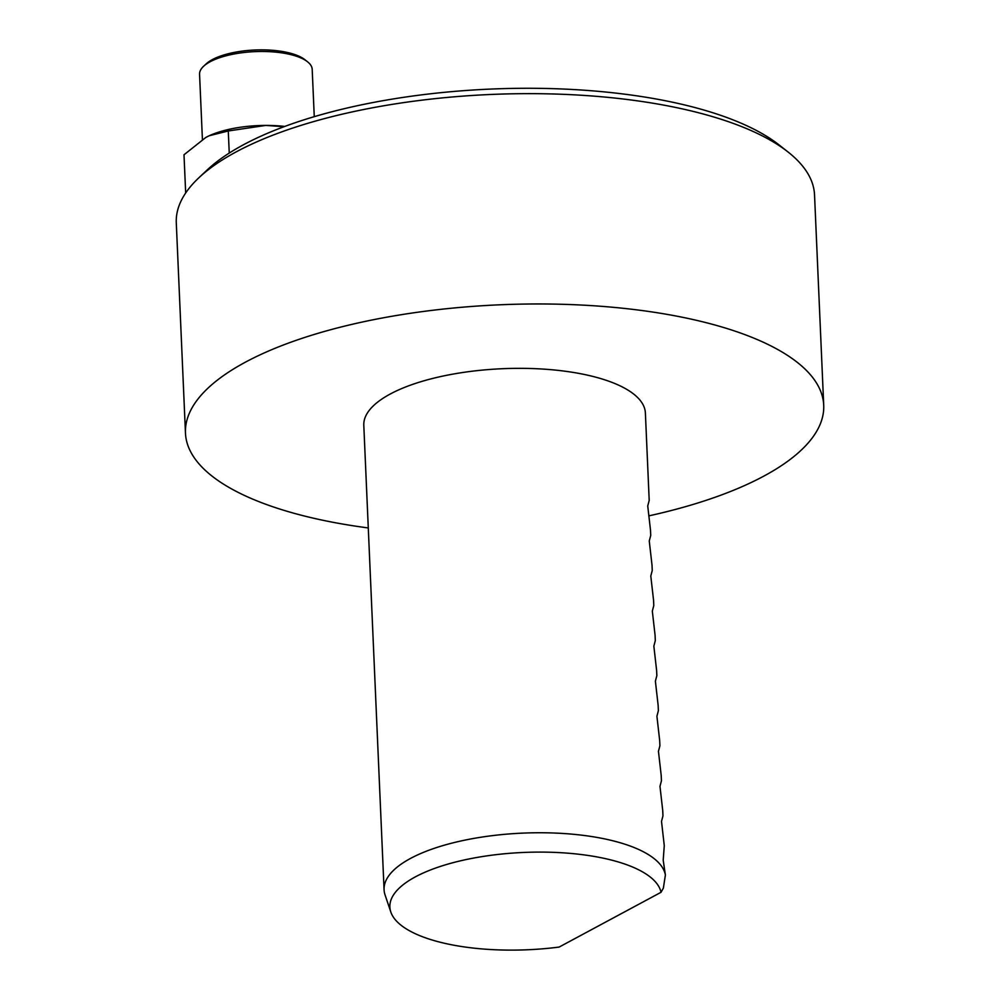 <?xml version="1.0" encoding="UTF-8"?>
<svg xmlns="http://www.w3.org/2000/svg" width="1000" height="1000" viewBox="0 0 1000 1000"><rect width="100%" height="100%" fill="white"/><g stroke="black" fill="none" stroke-linecap="round" stroke-linejoin="round"><path stroke-width="1.5" d="M198.812 177.825L207.15 169.975A310.038 111.112 -2.5 0 1 675.812 102.925A310.038 111.112 -2.5 0 1 779.175 145L788.175 152.1A319.425 114.475 177.5 0 0 681.675 108.737A319.425 114.475 177.5 0 0 198.812 177.825A319.425 114.475 177.5 0 0 176.287 222.8L185.463 433.1A319.425 114.475 -2.5 0 1 356.737 323.263A319.425 114.475 -2.5 0 1 690.85 319.05A319.425 114.475 -2.5 0 1 823.713 405.238A319.425 114.475 -2.5 0 1 648.988 515.837M823.713 405.238L814.538 194.925A319.425 114.475 177.5 0 0 788.175 152.1M368.288 527.95A319.425 114.475 -2.5 0 1 185.463 433.1M645.387 413.013A140.925 50.5 177.5 0 0 502.388 368.713A140.925 50.5 177.5 0 0 363.8 425.312L384.075 889.725A140.925 50.5 -2.5 0 1 519.288 833.288A140.925 50.5 -2.5 0 1 665.387 875.025L663.2 860.163L664.275 845.662L661.513 821.388L662.962 815.85L662.738 810.612L659.975 786.338L661.438 780.8L661.213 775.562L658.45 751.287L659.912 745.75L659.675 740.512L656.912 716.237L658.375 710.7L658.15 705.462L655.387 681.188L656.85 675.65L656.612 670.413L653.85 646.137L655.312 640.6L655.088 635.363L652.325 611.087L653.787 605.55L653.562 600.312L650.8 576.038L652.25 570.5L652.025 565.262L649.262 540.988L650.725 535.45L650.5 530.212L647.738 505.938L649.2 500.4L645.387 413.013M229.25 153.088L228.275 130.975L209.312 135.712L205.9 137.4L184 154.775L185.675 193.012M284 126.725L265.788 125.412L228.275 130.975M207.625 136.512A65.763 23.562 -2.5 0 1 209.5 135.625A65.763 23.562 -2.5 0 1 265.788 125.412A65.763 23.562 -2.5 0 1 284.8 126.425M661.025 892.3A135.887 48.7 177.5 0 0 512.5 853.1A135.887 48.7 177.5 0 0 390.812 912.013A135.887 48.7 177.5 0 0 559.15 947.062L661.025 892.3L663.375 888.1L665.387 875.025M390.812 912.013L385.05 894.887A140.925 50.5 -2.5 0 1 384.075 889.725M203.55 66.325L206.05 63.975A53.55 19.188 -2.5 0 1 254.938 50A53.55 19.188 -2.5 0 1 304.85 59.65L307.55 61.788A56.375 20.2 177.5 0 0 255 51.625A56.375 20.2 177.5 0 0 203.55 66.325A56.375 20.2 177.5 0 0 199.562 74.262L202.413 139.425M314.262 116.675L312.2 69.338A56.375 20.2 177.5 0 0 307.55 61.788"/></g></svg>
